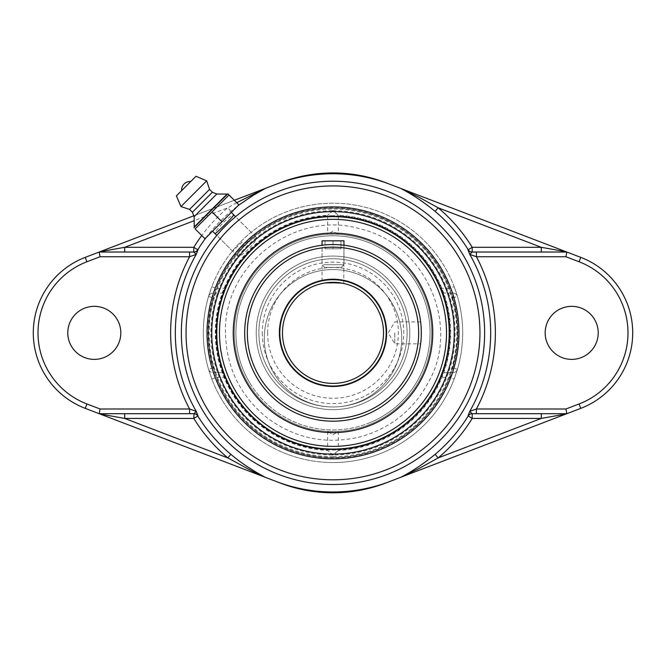 <?xml version="1.0" encoding="UTF-8"?>
<svg xmlns="http://www.w3.org/2000/svg" width="666" height="666" viewBox="0 0 666 666"><rect width="100%" height="100%" fill="white"/><g stroke="black" fill="none" stroke-linecap="round" stroke-linejoin="round"><path stroke-width="0.5" stroke-dasharray="3.33 2.5" d="M205.927 237.795A158.699 158.699 0 0 1 230.861 211.397L238.145 205.578M237.62 256.235L214.935 233.558C214.802 232.326 217.491 228.763 223.01 222.877C228.904 217.357 232.467 214.668 233.691 214.802L256.377 237.487C254.745 236.905 251.015 239.419 245.18 245.038C239.552 250.882 237.038 254.612 237.62 256.235C239.26 256.835 243.007 254.329 248.859 248.718C254.462 242.865 256.968 239.119 256.377 237.487M566.808 413.703L476.423 413.703M230.861 211.397L227.839 207.809A163.395 163.395 0 0 0 201.765 235.523M236.73 202.689L227.839 207.809L194.181 220.696M440.359 288.361L449.775 288.361L452.947 293.082A4.712 4.712 0 0 1 457.467 296.47A4.712 4.712 0 0 0 452.947 293.082L444.022 293.082C442.857 292.79 441.633 291.217 440.359 288.361A116.217 116.217 0 0 0 225.641 288.361C224.367 291.217 223.143 292.79 221.978 293.082L213.053 293.082L216.225 288.361L211.821 286.688A129.679 129.679 0 0 1 454.179 286.688L449.775 288.361A124.967 124.967 0 0 0 216.225 288.361L225.641 288.361M454.179 286.688L457.467 296.47A129.679 129.679 0 0 1 457.467 369.255L454.179 379.037A129.679 129.679 0 0 1 211.821 379.037L216.225 377.364L213.053 372.644A4.712 4.712 0 0 1 208.533 369.255A129.679 129.679 0 0 1 208.533 296.47L211.821 286.688M208.533 296.47L213.053 297.794L213.053 293.082A4.712 4.712 0 0 0 208.533 296.47A4.712 4.712 0 0 1 213.053 293.082L215.543 293.082L213.644 297.794L213.053 297.794A124.967 124.967 0 0 0 213.053 367.932L213.644 367.932L215.543 372.644L213.053 372.644A4.712 4.712 0 0 1 208.533 369.255L213.053 367.932L213.053 372.644L221.978 372.644C223.143 372.935 224.367 374.508 225.641 377.364A116.217 116.217 0 0 0 440.359 377.364C441.633 374.508 442.857 372.935 444.022 372.644L452.947 372.644L449.775 377.364L454.179 379.037M457.467 369.255A4.712 4.712 0 0 1 452.947 372.644A4.712 4.712 0 0 0 457.467 369.255L452.947 367.932A124.967 124.967 0 0 0 452.947 297.794L457.467 296.47M211.821 379.037L208.533 369.255M452.947 372.644L450.457 372.644L452.356 367.932L452.947 367.932L452.947 372.644M450.457 293.082L452.947 293.082L452.947 297.794L452.356 297.794L450.457 293.082L444.022 293.082M215.543 293.082L221.978 293.082M213.644 367.932A124.4 124.4 0 0 1 213.644 297.794M221.978 372.644L215.543 372.644M450.457 372.644L444.022 372.644M452.356 297.794A124.4 124.4 0 0 1 452.356 367.932M333 462.545A129.679 129.679 0 0 0 462.679 332.867A129.679 129.679 0 0 0 333 203.18A129.679 129.679 0 0 0 203.321 332.867A129.679 129.679 0 0 0 333 462.545M333 454.12A121.262 121.262 0 0 0 454.262 332.867A121.262 121.262 0 0 0 333 211.605A121.262 121.262 0 0 0 211.738 332.867A121.262 121.262 0 0 0 333 454.12M99.192 252.023L189.577 252.023M234.315 200.283L193.806 215.792M189.577 413.703L99.192 413.703M85.231 408.358L280.253 483.033A147.511 147.511 0 0 0 385.747 483.033L580.769 408.358A80.836 80.836 0 0 0 580.769 257.367L385.747 182.692A147.511 147.511 0 0 0 280.253 182.692L85.231 257.367A80.836 80.836 0 0 0 85.231 408.358M476.423 252.023L566.808 252.023M545.179 332.867A26.523 26.523 0 0 0 584.956 355.835A26.523 26.523 0 0 0 584.956 309.898A26.523 26.523 0 0 0 545.179 332.867M67.782 332.867A26.523 26.523 0 0 0 107.559 355.835A26.523 26.523 0 0 0 107.559 309.898A26.523 26.523 0 0 0 67.782 332.867M242.049 241.908L232.667 251.29L242.049 241.908M238.878 204.845L228.996 194.963L195.105 228.863L204.978 238.744L238.878 204.845M231.31 212.412L221.928 221.795L212.054 211.913M221.928 221.795L212.554 231.169M181.618 190.651L190.784 181.485M194.156 216.658L216.791 194.014M192.399 212.263L212.404 192.258M189.535 209.407L209.549 189.402M180.961 206.552L206.685 180.827M394.796 332.867L394.796 343.831L394.796 332.867M421.32 332.867L421.103 326.756L421.103 338.969M420.737 342.99L420.979 340.592M420.979 340.626L420.854 341.949M421.103 338.986L421.295 334.981M420.979 325.108L420.854 323.784M244.68 332.867A88.32 88.32 0 0 1 333 244.547A88.32 88.32 0 0 1 421.32 332.867A88.32 88.32 0 0 1 333 421.178A88.32 88.32 0 0 1 244.68 332.867M325.249 282.933L322.036 283.541L322.036 245.23C321.362 244.489 344.638 244.489 343.964 245.23L343.756 283.5M340.726 244.88L339.144 244.755M339.119 244.755L335.123 244.572M330.894 244.572L323.917 245.013M264.285 338.253A68.715 68.715 0 0 0 333 406.968A68.715 68.715 0 0 0 401.715 338.253A68.715 68.715 0 0 0 333 269.539A68.715 68.715 0 0 0 264.285 338.253A68.715 68.715 0 0 1 333 269.539A68.715 68.715 0 0 1 401.715 338.253A68.715 68.715 0 0 1 333 406.968A68.715 68.715 0 0 1 264.285 338.253A68.715 68.715 0 0 1 333 269.539A68.715 68.715 0 0 1 401.715 338.253A68.715 68.715 0 0 1 333 406.968A74.101 74.101 0 0 0 407.101 332.867A74.101 74.101 0 0 0 333 258.758A74.101 74.101 0 0 0 258.899 332.867A74.101 74.101 0 0 0 333 406.968A74.101 74.101 0 0 1 258.899 332.867A74.101 74.101 0 0 1 333 258.758A74.101 74.101 0 0 1 407.101 332.867A74.101 74.101 0 0 1 333 406.968A68.715 68.715 0 0 1 264.285 338.253A68.715 68.715 0 0 0 333 406.968A68.715 68.715 0 0 0 401.715 338.253A68.715 68.715 0 0 0 333 269.539A68.715 68.715 0 0 0 264.285 338.253M333 383.391A50.524 50.524 0 0 1 289.244 307.6A50.524 50.524 0 0 1 376.756 307.6A50.524 50.524 0 0 1 333 383.391A50.524 50.524 0 0 1 282.476 332.867A50.524 50.524 0 0 1 333 282.342A50.524 50.524 0 0 1 383.524 332.867A50.524 50.524 0 0 1 333 383.391A50.524 50.524 0 0 0 383.524 332.867A50.524 50.524 0 0 0 333 282.342A50.524 50.524 0 0 0 282.476 332.867A50.524 50.524 0 0 0 333 383.391A50.524 50.524 0 0 0 383.524 332.867A50.524 50.524 0 0 0 333 282.342A50.524 50.524 0 0 0 282.476 332.867A50.524 50.524 0 0 0 333 383.391M343.431 283.425L343.964 283.541M322.569 283.425L323.909 283.167M323.501 264.71L343.964 264.71L323.501 264.71M325.799 267.357L341.308 267.357L325.799 267.357M322.036 240.834L343.964 240.834M340.959 240.834L340.959 248.793L325.041 248.793L340.959 248.793L340.959 240.834L333 240.834L340.959 240.834M333 240.834L333 248.793L333 240.834L325.041 240.834L333 240.834M325.041 240.834L325.041 248.793L325.041 240.834M247.752 384.698A99.775 99.775 0 0 1 281.169 247.61A99.775 99.775 0 0 1 418.248 281.027A99.775 99.775 0 0 1 384.831 418.115A99.775 99.775 0 0 1 247.752 384.698A99.775 99.775 0 0 1 281.169 247.61A99.775 99.775 0 0 1 418.248 281.027A99.775 99.775 0 0 1 384.831 418.115A99.775 99.775 0 0 1 247.752 384.698M398.618 292.965A76.798 76.798 0 0 1 372.893 398.484A76.798 76.798 0 0 1 267.382 372.76A76.798 76.798 0 0 1 293.107 267.241A76.798 76.798 0 0 1 398.618 292.965A76.798 76.798 0 0 1 372.893 398.484A76.798 76.798 0 0 1 267.382 372.76A76.798 76.798 0 0 1 293.107 267.241A76.798 76.798 0 0 1 398.618 292.965M269.68 371.362A74.101 74.101 0 0 1 294.505 269.547A74.101 74.101 0 0 1 396.32 294.364A74.101 74.101 0 0 1 371.495 396.178A74.101 74.101 0 0 1 269.68 371.362A74.101 74.101 0 0 1 294.505 269.547A74.101 74.101 0 0 1 396.32 294.364A74.101 74.101 0 0 1 371.495 396.178A74.101 74.101 0 0 1 269.68 371.362M250.05 383.3A97.078 97.078 0 0 1 282.567 249.916A97.078 97.078 0 0 1 415.95 282.434A97.078 97.078 0 0 1 383.433 415.809A97.078 97.078 0 0 1 250.05 383.3M371.22 425.025A99.775 99.775 0 0 0 425.158 294.647A99.775 99.775 0 0 0 294.78 240.701A99.775 99.775 0 0 0 240.842 371.079A99.775 99.775 0 0 0 371.22 425.025M303.579 261.921A76.798 76.798 0 0 0 262.063 362.279A76.798 76.798 0 0 0 362.421 403.804A76.798 76.798 0 0 0 403.937 303.446A76.798 76.798 0 0 0 303.579 261.921A76.798 76.798 0 0 0 262.063 362.279A76.798 76.798 0 0 0 362.421 403.804A76.798 76.798 0 0 0 403.937 303.446A76.798 76.798 0 0 0 303.579 261.921M361.388 401.315A74.101 74.101 0 0 0 401.448 304.479A74.101 74.101 0 0 0 304.612 264.41A74.101 74.101 0 0 0 264.552 361.247A74.101 74.101 0 0 0 361.388 401.315A74.101 74.101 0 0 0 401.448 304.479A74.101 74.101 0 0 0 304.612 264.41A74.101 74.101 0 0 0 264.552 361.247A74.101 74.101 0 0 0 361.388 401.315M370.188 422.535A97.078 97.078 0 0 0 422.669 295.679A97.078 97.078 0 0 0 295.812 243.19A97.078 97.078 0 0 0 243.331 370.046A97.078 97.078 0 0 0 370.188 422.535M267.615 332.867A65.385 65.385 0 0 1 365.692 276.24A65.385 65.385 0 0 1 365.692 389.493A65.385 65.385 0 0 1 267.615 332.867M333 406.968A74.101 74.101 0 0 1 268.823 295.812A74.101 74.101 0 0 1 397.177 295.812A74.101 74.101 0 0 1 333 406.968A74.101 74.101 0 0 1 258.899 332.867A74.101 74.101 0 0 1 333 258.758A74.101 74.101 0 0 1 407.101 332.867A74.101 74.101 0 0 1 333 406.968A74.101 74.101 0 0 1 258.899 332.867A74.101 74.101 0 0 1 333 258.758A74.101 74.101 0 0 1 407.101 332.867A74.101 74.101 0 0 1 333 406.968M333 455.219L327.68 450.449L333 454.986L338.32 450.449L333 455.219M333 434.723L338.32 431.418L327.68 431.418L333 434.723M333 210.739L327.68 215.285L333 210.506L338.32 215.285L333 210.739A122.128 122.128 0 0 0 210.872 332.867A122.128 122.128 0 0 0 333 454.986A122.128 122.128 0 0 0 455.128 332.867A122.128 122.128 0 0 0 333 210.739M327.68 431.418L327.68 450.449A117.699 117.699 0 0 1 215.301 332.867A117.699 117.699 0 0 1 327.68 215.285L327.68 234.307L328.321 234.274A98.701 98.701 0 0 0 234.299 332.867A98.701 98.701 0 0 0 333 431.56A98.701 98.701 0 0 0 431.701 332.867A98.701 98.701 0 0 0 333 234.166A98.701 98.701 0 0 0 234.299 332.867A98.701 98.701 0 0 0 333 431.56A98.701 98.701 0 0 0 431.701 332.867A98.701 98.701 0 0 0 333 234.166A98.701 98.701 0 0 0 234.299 332.867A98.701 98.701 0 0 0 328.321 431.451M338.32 431.418L338.32 450.449A117.699 117.699 0 0 0 450.699 332.867A117.699 117.699 0 0 0 338.32 215.285L338.32 234.307L337.679 234.274A98.701 98.701 0 0 1 431.701 332.867A98.701 98.701 0 0 1 337.679 431.451M329.237 234.232L336.763 234.232M337.679 234.274L333 231.002L328.321 234.274M333 431.56A98.701 98.701 0 0 0 431.701 332.867A98.701 98.701 0 0 0 333 234.166A98.701 98.701 0 0 0 234.299 332.867A98.701 98.701 0 0 0 333 431.56M333 215.701A117.158 117.158 0 0 0 231.535 391.442A117.158 117.158 0 0 0 434.465 391.442A117.158 117.158 0 0 0 333 215.701A117.158 117.158 0 0 1 450.158 332.867A117.158 117.158 0 0 1 333 450.025A117.158 117.158 0 0 1 215.842 332.867A117.158 117.158 0 0 1 333 215.701M333 456.693A123.826 123.826 0 0 0 456.826 332.867A123.826 123.826 0 0 0 333 209.032A123.826 123.826 0 0 0 209.174 332.867A123.826 123.826 0 0 0 333 456.693M333 219.347A113.52 113.52 0 0 0 234.69 389.627A113.52 113.52 0 0 0 431.31 389.627A113.52 113.52 0 0 0 333 219.347M225.641 377.364L216.225 377.364A124.967 124.967 0 0 0 449.775 377.364L440.359 377.364M247.336 332.867A85.664 85.664 0 0 0 333 418.531A85.664 85.664 0 0 0 418.664 332.867A85.664 85.664 0 0 0 333 247.194A85.664 85.664 0 0 0 247.336 332.867M279.104 332.867A53.896 53.896 0 0 0 333 386.755A53.896 53.896 0 0 0 386.896 332.867A53.896 53.896 0 0 0 333 278.971A53.896 53.896 0 0 0 279.104 332.867A53.896 53.896 0 0 1 333 278.971A53.896 53.896 0 0 1 386.896 332.867A53.896 53.896 0 0 1 333 386.755A53.896 53.896 0 0 1 279.104 332.867M262.262 332.867A70.738 70.738 0 0 0 333 403.596A70.738 70.738 0 0 0 403.738 332.867A70.738 70.738 0 0 0 333 262.129A70.738 70.738 0 0 0 262.262 332.867M208.35 332.867A124.65 124.65 0 0 0 395.329 440.817A124.65 124.65 0 0 0 395.329 224.908A124.65 124.65 0 0 0 208.35 332.867A124.65 124.65 0 0 0 333 457.517A124.65 124.65 0 0 0 457.65 332.867A124.65 124.65 0 0 0 333 208.208A124.65 124.65 0 0 0 208.35 332.867M251.423 232.534L235.564 216.675M232.667 251.29L216.816 235.431M420.637 321.903L394.796 321.903L388.211 332.867L394.796 343.831L420.637 343.831M341.308 267.357L343.964 264.71L343.964 245.23M324.692 267.357L322.036 264.71L322.036 245.23M225.508 332.867C223.093 265.243 294.838 209.59 359.732 228.746C426.365 244.039 460.439 325.666 428.771 381.66C413.686 409.99 390.667 428.429 359.732 436.979C325.907 444.863 295.03 438.469 267.116 417.798C240.16 395.904 226.29 367.59 225.508 332.867"/><path stroke-width="1" d="M580.769 408.358L579.087 403.954L565.933 408.991L476.423 408.991L476.423 413.703L566.808 413.703L580.769 408.358A80.836 80.836 0 0 0 580.769 257.367L565.992 251.715L541.308 247.311L472.202 247.311A163.395 163.395 0 0 0 438.161 207.809L435.139 211.397A158.699 158.699 0 0 1 468.206 249.767L472.202 247.311L472.202 252.023L476.423 252.023L476.423 256.743L565.933 256.743L566.808 252.023L471.978 252.023A4.712 4.687 90 0 1 467.973 249.767L469.771 254.404L472.202 252.023A4.712 4.687 90 0 1 468.206 249.767L467.973 249.767M541.308 252.023L541.308 247.311L438.161 207.809L419.031 197.228L400.682 188.411C412.187 194.322 423.668 201.981 435.139 211.397M565.992 251.715L401.54 188.736M467.973 415.959L469.771 411.322A157.684 157.684 0 0 0 469.771 254.404L476.423 256.743A162.379 162.379 0 0 1 476.423 408.991L469.771 411.322L471.978 413.703L476.423 413.703L472.202 413.703L472.202 418.415L541.308 418.415L438.161 457.917L435.139 454.329C423.659 463.752 412.171 471.411 400.682 477.322L419.006 468.514L438.161 457.917A163.395 163.395 0 0 0 472.202 418.415L468.206 415.959A4.712 4.687 90 0 1 472.202 413.703L471.978 413.703A4.712 4.687 -90 0 0 467.973 415.959L468.206 415.959A158.699 158.699 0 0 1 435.139 454.329M401.107 477.156L389.901 481.451A159.107 159.107 0 0 1 276.099 481.451L264.893 477.156M401.107 188.57L389.901 184.282A159.107 159.107 0 0 0 276.099 184.282L264.893 188.57M238.145 205.578L253.097 195.379L265.326 188.411L236.73 202.689M198.027 249.767L197.794 249.767A4.712 4.687 -90 0 1 193.798 252.023L196.229 254.404L198.027 249.767A4.712 4.687 -90 0 1 194.022 252.023L189.577 252.023L193.798 252.023L193.798 247.311L197.794 249.767A158.699 158.699 0 0 1 205.927 237.795M198.027 415.959L196.229 411.322L194.022 413.703A4.712 4.687 -90 0 1 198.027 415.959L193.798 418.415A163.395 163.395 0 0 0 227.839 457.917L230.861 454.329A158.699 158.699 0 0 1 197.794 415.959A4.712 4.687 -90 0 0 193.798 413.703L189.577 413.703L194.022 413.703L193.798 418.415L124.692 418.415L100.008 414.011L265.318 477.322C254.837 471.736 241.317 463.411 230.861 454.329M233.691 214.802L233.699 214.81C234.907 215.018 215.06 234.873 214.935 233.558M124.692 413.703L124.692 418.415L227.839 457.917L251.998 471.028L264.46 476.989M333 216.65A116.217 116.217 0 0 0 216.783 332.867A116.217 116.217 0 0 0 333 449.075A116.217 116.217 0 0 0 449.217 332.867A116.217 116.217 0 0 0 333 216.65M333 454.12A121.262 121.262 0 0 1 227.988 272.236A121.262 121.262 0 0 1 438.012 272.236A121.262 121.262 0 0 1 333 454.12A121.262 121.262 0 0 1 227.988 272.236A121.262 121.262 0 0 1 438.012 272.236A121.262 121.262 0 0 1 333 454.12M201.765 235.523A163.395 163.395 0 0 0 193.798 247.311L124.692 247.311L124.692 252.023M194.181 220.696L124.692 247.311L100.008 251.715L85.231 257.367A80.836 80.836 0 0 0 85.231 408.358L100.008 414.011M264.46 188.736L234.315 200.283M193.806 215.792L100.008 251.715M99.192 413.703L189.577 413.703L189.577 408.991L100.067 408.991L99.192 413.703M389.901 481.451L385.747 483.033A147.511 147.511 0 0 1 280.253 483.033L276.099 481.451M196.229 411.322L189.577 408.991A162.379 162.379 0 0 1 189.577 256.743L189.577 252.023L99.192 252.023L100.067 256.743L189.577 256.743L196.229 254.404A157.684 157.684 0 0 0 196.229 411.322L196.229 411.322M276.099 184.282L280.253 182.692A147.511 147.511 0 0 1 385.747 182.692L389.901 184.282M120.821 332.867A26.523 26.523 0 0 1 94.297 359.382A26.523 26.523 0 0 1 67.782 332.867A26.523 26.523 0 0 1 94.297 306.343A26.523 26.523 0 0 1 120.821 332.867M401.54 476.989L565.992 414.011L541.308 418.415L541.308 413.703M565.992 414.011L566.808 413.703L565.933 408.991M598.218 332.867A26.523 26.523 0 0 1 571.703 359.382A26.523 26.523 0 0 1 545.179 332.867A26.523 26.523 0 0 1 571.703 306.343A26.523 26.523 0 0 1 598.218 332.867M195.105 228.863L228.996 194.963L227.83 193.798L238.878 204.845L204.978 238.744L195.105 228.863M216.816 235.431L212.554 231.169L221.928 221.795L212.054 211.913M227.83 193.798L193.939 227.697M221.928 221.795L231.31 212.412L235.564 216.675M190.784 181.485L181.618 190.651A8.583 8.583 0 0 1 190.784 181.485M194.222 226.956L227.098 194.081L216.791 194.014L212.404 192.258L209.549 189.402L206.685 180.827L195.987 176.282L176.423 195.846L180.961 206.552L189.535 209.407L192.399 212.263L194.156 216.658L194.222 226.956M176.423 195.846L195.987 176.282M206.685 180.827L180.961 206.552M209.549 189.402L189.535 209.407M212.404 192.258L192.399 212.263M216.791 194.014L194.156 216.658M420.854 341.949L420.737 342.99M421.295 334.981L421.32 332.867M420.854 323.784L420.979 325.108M323.917 245.013L322.036 245.23L322.036 240.834L343.964 240.834L343.964 245.23L340.726 244.88M335.123 244.572L330.894 244.572M244.68 332.867A88.32 88.32 0 0 0 333 421.178A88.32 88.32 0 0 0 421.32 332.867A88.32 88.32 0 0 0 333 244.547A88.32 88.32 0 0 0 244.68 332.867A88.32 88.32 0 0 0 333 421.178A88.32 88.32 0 0 0 421.32 332.867A88.32 88.32 0 0 0 333 244.547A88.32 88.32 0 0 0 244.68 332.867M282.476 332.867A50.524 50.524 0 0 1 333 282.342A50.524 50.524 0 0 1 383.524 332.867A50.524 50.524 0 0 1 333 383.391A50.524 50.524 0 0 1 282.476 332.867M323.909 283.167L328.788 282.517L342.091 283.167L339.119 282.709L325.249 282.933M294.78 240.701A99.775 99.775 0 0 0 240.842 371.079A99.775 99.775 0 0 0 371.22 425.025A99.775 99.775 0 0 0 425.158 294.647A99.775 99.775 0 0 0 294.78 240.701M333 219.347A113.52 113.52 0 0 1 431.31 389.627A113.52 113.52 0 0 1 234.69 389.627A113.52 113.52 0 0 1 333 219.347M333 181.227A151.632 151.632 0 0 0 181.368 332.867A151.632 151.632 0 0 0 333 484.498A151.632 151.632 0 0 0 484.632 332.867A151.632 151.632 0 0 0 333 181.227M333 216.317A116.542 116.542 0 0 1 433.932 391.133A116.542 116.542 0 0 1 232.068 391.133A116.542 116.542 0 0 1 333 216.317M333 458.841A125.974 125.974 0 0 0 442.099 269.88A125.974 125.974 0 0 0 223.901 269.88A125.974 125.974 0 0 0 333 458.841M333 185.922A146.936 146.936 0 0 1 460.256 406.335A146.936 146.936 0 0 1 205.744 406.335A146.936 146.936 0 0 1 333 185.922M85.231 257.367L86.913 261.771L100.067 256.743M85.231 408.358L86.913 403.954A76.124 76.124 0 0 1 86.913 261.771M100.067 408.991L86.913 403.954M580.769 257.367L579.087 261.771A76.124 76.124 0 0 1 579.087 403.954M565.933 256.743L579.087 261.771M247.336 332.867A85.664 85.664 0 0 1 333 247.194A85.664 85.664 0 0 1 418.664 332.867A85.664 85.664 0 0 1 333 418.531A85.664 85.664 0 0 1 247.336 332.867M279.82 332.867A53.18 53.18 0 0 0 333 386.039A53.18 53.18 0 0 0 386.18 332.867A53.18 53.18 0 0 0 333 279.687A53.18 53.18 0 0 0 279.82 332.867"/></g></svg>

